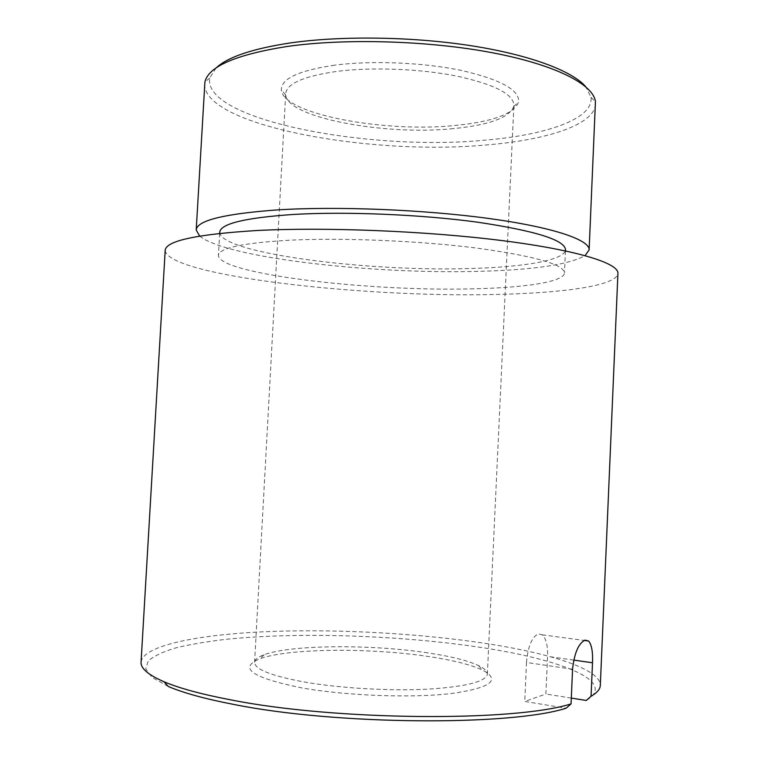 <?xml version="1.0" encoding="UTF-8"?>
<svg xmlns="http://www.w3.org/2000/svg" width="759" height="759" viewBox="0 0 759 759"><rect width="100%" height="100%" fill="white"/><g stroke="black" fill="none" stroke-linecap="round" stroke-linejoin="round"><path stroke-width="0.57" stroke-dasharray="3.79 2.85" d="M141.07 662.085C143.072 645.9 195.11 635.16 261.096 631.905C327.765 628.746 407.355 632.475 474.66 641.829C544.469 651.554 600.692 668.271 600.322 685.349M168.289 686.468L152.179 677.512L145.719 668.869L148.252 660.88C154.001 655.947 163.356 651.573 176.297 647.74C190.926 644.258 207.957 641.402 227.396 639.173C297.841 632.133 393.949 635.131 472.667 646.232C556.442 657.844 619.382 680.851 586.242 700.462M165.187 250.451C167.891 275.64 359.738 297.414 491.026 294.539C560.521 293.458 617.058 286.001 617.93 273.382M219.721 232.245C219.693 253.335 368.846 272.092 471.348 268.477C524.251 267.026 565.009 260.166 565.512 249.758M470.371 288.894C523.293 287.927 564.032 282.111 564.478 272.917C563.766 264.322 534.393 256.02 476.377 248.032C419.803 240.869 344.415 237.662 291.807 240.1C243.611 242.766 219.152 247.861 218.412 255.385C218.526 274.018 367.849 291.484 470.371 288.894M204.598 84.24C204.484 126.07 371.417 155.889 486.671 144.922C546.803 139.988 594.458 124.884 595.511 104.04M199.664 236.087C226.543 258.164 374.993 274.606 480.665 271.295C534.089 269.834 568.889 264.606 585.075 255.612M216.011 68.044L209.759 78.016C202.463 120.197 370.136 151.496 485.086 140.149C546.063 135.045 593.604 118.992 591.014 97.332L585.796 86.782M453.36 128.613C385.344 135.738 287.338 117.873 285.707 94.922L285.678 93.68C286.779 83.556 303.932 76.118 337.148 71.365C372.109 66.925 420.306 68.803 456.719 76.08C494.299 84.334 513.359 94.059 513.9 105.245L513.748 106.478C509.289 117.702 489.157 125.083 453.36 128.613M334.691 65.16C298.543 70.53 280.764 78.851 281.371 90.122C283.477 114.315 385.022 132.91 455.552 125.425C492.724 121.715 513.72 113.945 518.539 102.133C519.962 90.198 501.016 79.657 461.719 70.511C423.531 62.466 371.872 60.303 334.691 65.16M427.81 652.873C371.208 644.201 291.314 644.628 264.198 654.713C258.051 656.943 254.844 659.486 254.588 662.322C254.749 669.372 271.494 675.965 304.833 682.104C339.985 688.195 389.206 691.079 426.852 689.219C465.76 686.791 485.931 681.753 487.363 674.115C487.401 671.26 484.46 668.413 478.568 665.577C467.648 660.539 450.732 656.307 427.81 652.873M429.698 656.696C370.961 647.607 288.24 648.12 259.796 658.812C237.899 668.005 251.865 677.692 301.684 687.882C345.829 695.728 410.809 698.185 450.723 693.622C490.722 687.967 501.329 680.13 482.534 670.093C471.102 664.761 453.493 660.302 429.698 656.696M572.561 669.229L526.499 662.474C527.903 646.535 531.86 637 538.359 633.879L542.296 634.837C546.101 638.471 547.865 645.653 547.571 656.364L545.892 694.03L524.735 701.439L566.1 708.232M526.499 662.474L524.735 701.439M571.299 698.081L545.892 694.03M573.709 660.093L547.571 656.364M565.464 250.897L564.478 272.917M591.014 97.332L595.436 101.839M285.707 94.922L281.371 90.122M254.588 662.322L285.678 93.68M264.198 654.713L259.796 658.812M542.296 634.837L584.25 640.435M478.568 665.577L482.534 670.093M487.363 674.115L513.9 105.245M513.748 106.478L518.539 102.133M209.759 78.016L204.902 82.057M219.655 233.383L218.412 255.385"/><path stroke-width="1.14" d="M163.982 681.743C179.257 688.233 201.514 694.267 230.755 699.855C335.525 720.803 514.507 721.904 571.053 703.897L566.1 708.232C510.143 726.097 336.038 725.092 233.744 704.428C205.139 698.906 183.327 692.92 168.289 686.468L163.982 681.743C148.185 674.874 140.548 668.318 141.07 662.085L165.187 250.451C165.633 240.926 196.164 234.284 256.76 230.527C325.175 226.941 426.511 231.021 501.974 240.575C577.627 250.147 618.813 263.316 617.93 273.382L600.322 685.349C600.198 689.125 597.115 692.758 591.062 696.259L586.242 700.462L571.299 698.081M571.053 703.897L572.561 669.229C574.354 653.025 578.529 643.319 585.085 640.112L588.614 641.023C591.65 644.619 592.95 651.877 592.504 662.778L591.062 696.259M565.464 250.897L565.512 249.758C564.848 240.043 535.541 230.85 477.61 222.197C421.112 214.474 345.791 211.353 293.202 214.465C245.005 217.805 220.518 223.725 219.721 232.245L219.655 233.383M585.075 255.612L589.126 249.92L595.436 101.839C593.775 84.79 556.584 65.056 492.714 52.817C428.977 40.597 345.212 38.13 286.94 46.508C235.736 54.676 208.393 66.526 204.902 82.057L196.211 230.015L199.664 236.087M589.126 249.92C589.895 239.977 553.89 227.368 488.995 218.507C424.253 209.645 337.632 206.154 278.003 209.863C224.171 213.763 196.913 220.48 196.211 230.015M585.796 86.782C572.409 71.061 530.124 54.895 471.045 45.711C411.995 36.565 341.142 35.616 290.175 42.959C252.206 48.756 227.482 57.124 216.011 68.044M592.504 662.778L573.709 660.093M584.25 640.435L588.614 641.023"/></g></svg>
